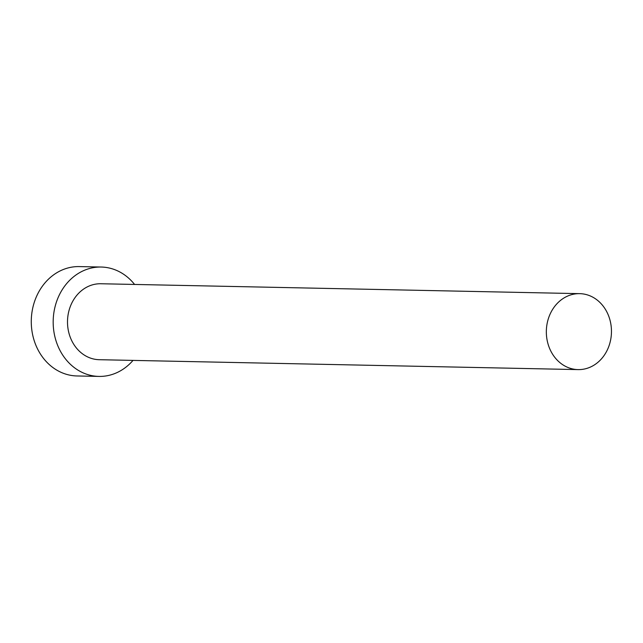 <?xml version="1.0" encoding="UTF-8"?>
<svg xmlns="http://www.w3.org/2000/svg" width="643" height="643" viewBox="0 0 643 643"><rect width="100%" height="100%" fill="white"/><g stroke="black" fill="none" stroke-linecap="round" stroke-linejoin="round"><path stroke-width="0.96" d="M610.263 321.17A37.985 32.56 91.2 0 0 579.689 293.65A37.985 32.56 91.2 0 0 547.539 342.092A37.985 32.56 91.2 0 0 578.113 369.604A37.985 32.56 91.2 0 0 610.263 321.17M579.689 293.65L100.855 283.748A37.985 32.56 91.2 0 0 68.705 332.19A37.985 32.56 91.2 0 0 99.279 359.702L578.113 369.604M134.58 284.447A54.703 46.891 91.2 0 0 101.2 267.038A54.703 46.891 91.2 0 0 54.904 336.787A54.703 46.891 91.2 0 0 98.934 376.412A54.703 46.891 91.2 0 0 133.013 360.401M101.2 267.038L79.29 266.588A54.703 46.891 91.2 0 0 33.002 336.337A54.703 46.891 91.2 0 0 77.031 375.962L98.934 376.412"/></g></svg>
